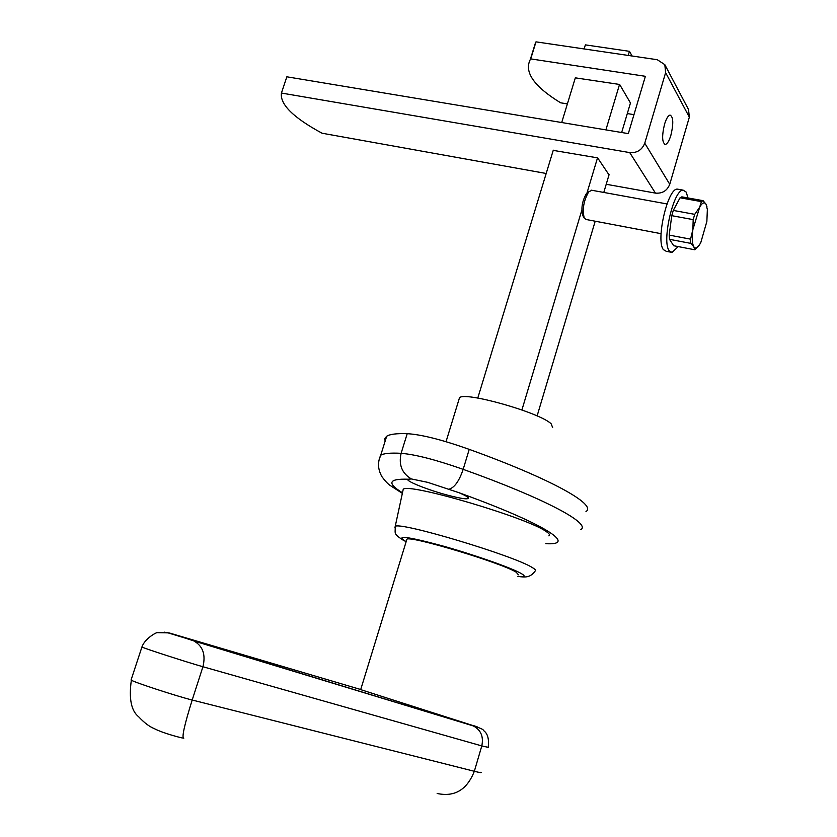 <?xml version="1.0" encoding="UTF-8"?>
<svg xmlns="http://www.w3.org/2000/svg" width="837" height="837" viewBox="0 0 837 837"><rect width="100%" height="100%" fill="white"/><g stroke="black" fill="none" stroke-linecap="round" stroke-linejoin="round"><path stroke-width="1.26" d="M670.876 135.312C669.14 140.94 667.288 143.985 665.342 144.456C662.046 142.719 661.785 135.96 664.547 124.19C666.294 118.582 668.125 115.548 670.06 115.087C673.366 116.845 673.639 123.594 670.876 135.312M606.218 184.266L655.455 193.117C662.391 193.671 667.152 190.731 669.746 184.286L644.762 143.2L665.624 72.641L664.819 64.658L657.286 59.72L535.994 41.85L530.721 58.893L645.379 76.303L628.325 133.617L286.85 76.805L281.431 93.053C279.84 104.332 293.389 117.714 322.057 133.219L546.184 173.479M281.431 93.053L629.717 152.585L655.455 193.117M644.762 143.2C642.01 149.98 636.999 153.108 629.717 152.585M553.226 150.367L597.628 157.869L609.022 174.87M669.746 184.286L689.343 117.17L688.537 109.542L664.819 64.658M530.721 58.893L530.313 59.479C523.899 72.034 534.006 86.483 560.623 102.805L567.381 103.893M533.295 49.854L535.994 41.85M627.3 113.57L633.975 114.648M575.322 77.841L619.652 84.464L630.46 102.982M670.73 252.167L666.252 251.309L663.406 249.635C655.643 240.533 667.654 188.262 677.311 189.11L678.702 189.361M678.221 246.601L672.027 252.429L669.213 250.755C661.533 241.663 673.555 189.319 683.138 190.145L686.225 192.123L687.972 197.95M661.063 233.669L586.193 219.503L584.268 218.101C582.123 209.512 583.619 200.734 588.746 191.767L591.926 190.292M588.463 192.133L586.486 193.483C582.186 200.985 580.941 208.329 582.74 215.527L584.268 218.101M671.755 215.674L693.182 219.629L692.869 229.589L690.546 239.152L669.202 235.113L671.755 215.674L673.283 210.422L694.71 214.345L699.052 208.141C701.95 202.868 704.283 201.571 706.051 204.249L703.09 200.671L681.82 196.852L680.052 197.783L701.375 201.612L692.869 229.589C691.822 238.001 692.136 243.724 693.81 246.779L694.825 249.782L673.701 245.733L669.485 239.319L690.787 243.379L693.81 246.779C695.641 249.259 697.974 247.836 700.81 242.521L706.867 221.439L707.359 209.449L706.051 204.249L706.941 206.729M680.052 197.783L673.283 210.422M694.825 249.782L699.355 245.011M701.375 201.612L703.09 200.671M690.787 243.379L690.546 239.152M669.485 239.319L669.202 235.113M693.182 219.629L694.71 214.345M552.65 427.613L551.217 423.867C540.011 412.505 463.478 390.931 459.461 397.878L459.032 399.27M548.884 535.858C550.254 535.146 549.47 533.786 546.54 531.777C528.722 518.051 406.866 482.154 403.214 489.373L402.911 490.775M427.686 482.342L458.906 492.679C465.069 495.284 468.249 497.105 468.448 498.161C467.737 499.584 460.978 498.632 448.172 495.316C428.23 490.116 404.742 480.741 408.037 479.224L411.396 478.952L427.686 482.342M473.742 725.794L360.684 689.625M406.656 540.032L406.908 539.206C410.203 535.429 501.729 562.966 516.167 572.173L518.365 574.778M183.774 738.234C181.566 737.815 184.37 725.072 192.186 700.025C177.057 696.321 133.303 682.009 131.043 680.042L141.924 647.022C144.351 648.445 188.022 662.559 202.931 666.733L481.798 745.913C483.734 736.623 480.909 729.958 473.334 725.93L193.828 640.964C202.847 645.976 205.881 654.576 202.931 666.733L192.186 700.025L474.338 771.285L481.798 745.913L488.212 747.347C489.865 733.662 484.079 731.402 483.524 730.387C483.357 729.425 479.957 727.928 473.334 725.93L168.059 632.866L157.555 632.657C157.68 631.632 144.937 638.056 141.924 647.022L141.987 646.834M632.102 56.016L629.466 51.329L585.366 44.874L584.121 48.944M521.911 409.952L581.788 210.307M586.936 193.138L597.524 157.848M605.904 129.881L619.537 84.443M628.231 55.441L629.466 51.329M537.113 415.947L595.201 221.209M603.78 192.447L609.085 174.661M621.661 132.508L630.533 102.742M477.781 398.056L553.288 150.168M561.711 122.526L575.396 77.611M585.984 511.512C597.283 504.837 551.102 478.89 469.233 449.364C442.124 439.76 421.45 434.529 407.211 433.681C396.602 433.336 389.749 434.204 386.652 436.276L384.842 438.473L385.093 441.256M449.511 489.028C454.742 487.291 459.293 480.731 463.164 469.348C435.983 459.795 415.298 454.449 401.111 453.319C398.527 464.838 401.959 473.386 411.396 478.952M379.171 459.492L380.73 455.213C383.764 453.372 390.565 452.744 401.111 453.319L407.211 433.681M580.7 529.695C591.78 523.805 545.264 498.664 463.164 469.348L469.233 449.364M665.624 72.641L689.343 117.17M517.894 576.379C525.793 577.593 530.417 577.499 535.073 571.106C536.308 570.614 535.481 569.495 532.604 567.748C514.985 555.946 398.443 521.053 395.2 526.463L394.949 527.509M406.186 541.549L405.118 541.005C395.346 534.989 407.567 536.548 441.779 545.693C473.784 554.596 511.941 568.03 521.42 573.638C525.971 576.358 524.799 577.258 517.904 576.337M192.615 640.504L169.555 633.034L360.716 689.521M473.773 725.679C479.528 727.635 479.046 727.594 472.319 725.553M169.555 633.034L164.314 632.176M480.909 772.216C481.945 772.959 479.758 772.645 474.338 771.285C466.994 789.846 454.596 797.242 437.144 793.476M402.471 492.794C386.694 483.106 388.556 478.586 408.037 479.224M458.906 492.679C544.594 523.585 578.513 545.651 545.829 543.673M665.342 144.456L664.672 144.341M535.586 42.457L530.313 59.479M683.138 190.145L677.311 189.11M667.016 203.946L591.194 190.156M586.486 193.483L588.746 191.767M403.099 540.116C393.034 533.441 395.482 534.037 395.2 526.463L403.214 489.373M406.908 539.206L360.663 689.698M131.346 680.219C128.762 698.707 131.221 710.906 138.712 716.828C144.142 722.666 149.352 726.621 154.353 728.671C163.487 733.453 182.696 738.286 183.094 738.088M386.652 436.276L380.73 455.213C377.435 462.286 377.843 469.452 381.954 476.724C385.219 481.118 387.981 484.048 390.251 485.512L402.346 493.359M404.03 540.608L406.154 541.665M446.037 441.674L459.461 397.878"/></g></svg>
